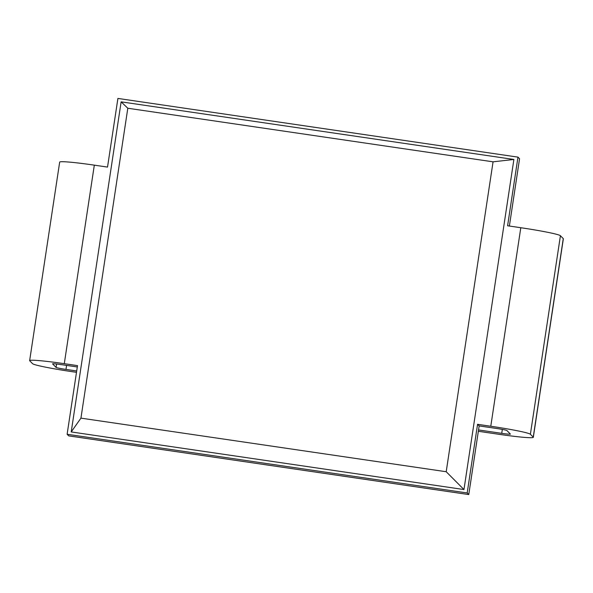 <?xml version="1.0" encoding="UTF-8"?>
<svg xmlns="http://www.w3.org/2000/svg" width="593" height="593" viewBox="0 0 593 593"><rect width="100%" height="100%" fill="white"/><g stroke="black" fill="none" stroke-linecap="round" stroke-linejoin="round"><path stroke-width="0.89" d="M67.12 434.269L467.188 492.961L468.766 494.569L68.699 435.87L67.12 434.269L77.505 365.622L64.289 363.679A37.596 2.164 -171.4 0 0 29.65 360.626A37.596 2.164 -171.4 0 0 29.732 360.803L32.578 363.687A37.596 2.164 -171.4 0 0 72.198 371.692L76.49 372.322M509.38 226.037L519.557 158.731L517.978 157.13L117.911 98.431L107.526 167.085L94.317 165.15L64.289 363.679M468.766 494.569L479.151 425.915L496.993 428.531A9.399 0.541 8.6 0 1 506.896 430.533L510.38 434.061A9.399 0.541 8.6 0 1 510.395 434.106A9.399 0.541 8.6 0 1 501.737 433.342L502.33 429.414M77.298 366.963L61.235 364.606A9.399 0.541 8.6 0 0 52.577 363.843A9.399 0.541 8.6 0 0 52.599 363.887L56.076 367.408L56.594 363.998M478.544 429.94L501.737 433.342M467.188 492.961L477.565 424.314L479.151 425.915M477.565 424.314L490.782 426.248A37.596 2.164 -171.4 0 1 530.394 434.254L533.24 437.137A37.596 2.164 -171.4 0 1 533.322 437.323A37.596 2.164 -171.4 0 1 498.683 434.261L478.336 431.281M76.69 370.981L65.979 369.409A9.399 0.541 8.6 0 1 56.076 367.408M517.978 157.13L507.593 225.777L520.802 227.719A37.596 2.164 8.6 0 1 560.422 235.725L563.268 238.608A37.596 2.164 8.6 0 1 563.35 238.786L533.322 437.323M29.65 360.626L59.678 162.089A37.596 2.164 8.6 0 1 94.317 165.15M446.203 471.731L80.937 418.139L71.212 431.934L121.135 101.848L513.886 159.465L463.963 489.551L446.203 471.731L493.065 161.822L513.886 159.465M71.212 431.934L463.963 489.551M121.135 101.848L127.806 108.237L493.065 161.822M80.937 418.139L127.806 108.237M563.268 238.608L533.24 437.137M560.422 235.725L530.394 434.254M520.802 227.719L490.782 426.248M65.979 369.409L66.586 365.392"/></g></svg>
